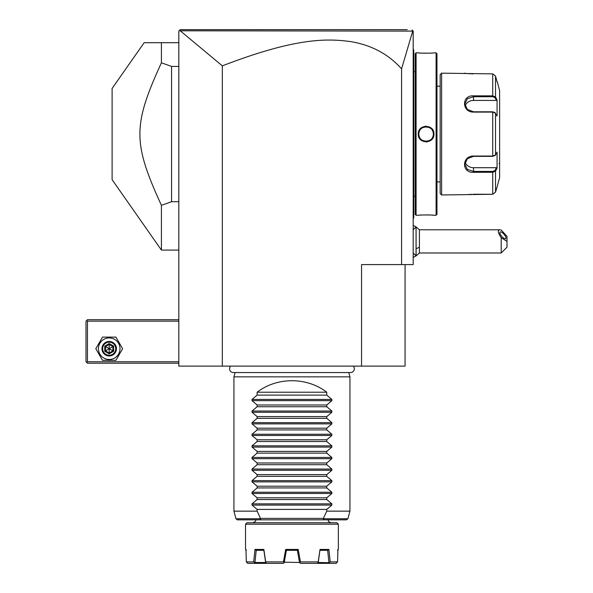 <?xml version="1.0" encoding="UTF-8"?>
<svg xmlns="http://www.w3.org/2000/svg" width="593" height="593" viewBox="0 0 593 593"><rect width="100%" height="100%" fill="white"/><g stroke="black" fill="none" stroke-linecap="round" stroke-linejoin="round"><path stroke-width="0.89" d="M405.063 264.597L405.063 366.111L178.819 366.111L178.819 31.103L179.627 30.295M179.931 29.991L179.256 30.666L180.272 29.65L407.191 29.65M189.96 29.65L208.595 29.65M394.056 29.65L407.08 29.65L394.056 29.65M412.81 30.814L401.58 68.855C388.563 54.237 371.67 45.164 350.893 41.643C327.544 38.449 296.352 37.322 222.331 65.86L180.257 30.799L413.188 31.103L413.188 264.597L361.552 264.597L361.552 366.111M401.58 68.855L401.58 264.597M222.331 65.86L222.331 366.111M412.113 30.028L412.869 30.784M394.137 29.65L379.461 29.65M247.622 29.65L216.927 29.65M183.096 29.65L180.272 29.65L179.256 30.666L180.257 30.799M208.951 29.65L190.39 29.65M413.188 229.758L416.056 226.889L416.056 255.894L413.188 253.018M413.188 225.347L416.086 226.889L416.086 255.894L413.188 257.436M416.086 226.904L419.414 229.787L419.414 247.192A17.405 8.702 180 0 1 416.086 248.63M416.086 255.879L419.414 252.989L419.414 247.192M501.196 252.989L501.196 237.689L507 241.388L507 247.192L501.196 252.989L419.414 252.989M501.196 237.689C497.883 232.715 497.431 230.084 499.847 229.787L501.196 230.017L507 236.362L507 241.388M499.817 232.664A4.351 1.542 -130.9 0 1 500.047 232.033A4.351 1.542 -130.9 0 1 503.487 233.701A4.351 1.542 -130.9 0 1 505.97 237.993A4.351 1.542 -130.9 0 1 505.74 238.616A4.351 1.542 -130.9 0 1 502.301 236.948A4.351 1.542 -130.9 0 1 499.817 232.664M413.188 49.375L413.766 49.953L413.766 129.86L413.188 129.808M413.766 50.531L413.188 49.953L413.766 50.531M413.188 138.332L413.766 138.273L413.766 217.416M413.188 218.187L413.766 217.609L413.188 218.765M413.766 138.273L413.766 129.86M415.219 196.424L413.825 196.424L413.766 71.13M415.219 71.716L413.825 71.716M416.086 52.851L415.219 53.726L415.219 214.414L416.086 215.281L418.258 215.281C417.806 214.866 434.38 214.866 433.92 215.281L436.1 215.281L436.1 52.851L433.92 52.851C434.38 53.274 417.806 53.274 418.258 52.851L416.086 52.851L416.086 215.281M433.928 134.07C434.373 144.262 417.798 144.24 418.258 134.07C417.813 123.878 434.387 123.9 433.928 134.07L433.327 133.625A7.249 7.249 0 0 1 433.342 134.07C433.794 143.424 418.391 143.424 418.843 134.07L418.851 134.441M418.495 52.873L419.066 52.933M419.414 52.962L420.311 53.029M421.905 53.125L425.5 53.237M430.14 53.133L431.874 53.029M433.883 215.281L433.387 215.237M433.112 215.207L431.912 215.111M430.058 215L427.405 214.911M421.816 215.014L420.311 215.111M426.093 141.957L427.242 141.868M426.093 126.183L424.944 126.265M436.1 215.281L436.967 214.414L436.967 53.726L436.1 52.851M440.162 181.925L440.162 74.607L440.162 193.533L440.162 181.925L436.967 181.925M440.162 86.207L436.967 86.207M440.162 74.607L441.607 73.161L441.607 194.978L440.162 193.533M441.607 194.978L492.731 194.259L495.533 192.088L497.29 186.276L495.533 192.088L495.533 171.14L492.731 172.281L473.518 172.281C461.584 173.252 461.562 155.87 473.518 156.048L492.731 156.048L495.533 155.018L497.067 152.112L497.067 168.234L495.533 171.14L494.97 170.539L492.731 171.414L473.518 171.414L467.373 169.398L464.816 164.239L467.38 158.716L473.518 156.337L492.731 156.337L494.97 155.47M441.607 73.161L492.731 73.88L495.533 76.052L497.067 81.856L495.533 76.052L495.533 97L494.97 97.6L496.467 100.432L473.518 100.432A8.702 7.539 180 0 0 465.134 105.947M494.688 155.796L495.533 155.018L495.533 113.115L492.731 112.092L473.518 112.092C461.606 112.292 461.539 94.902 473.518 95.858L492.731 95.858L495.533 97L497.067 99.906L497.067 116.028L494.688 112.344M494.97 112.67L492.731 111.795L473.518 111.803L467.38 109.431L464.816 103.901L467.373 98.742L473.518 96.726L492.731 96.726L494.97 97.6M464.504 73.198L464.912 73.258M465.216 73.302L465.816 73.384M466.313 73.443L466.869 73.51M467.677 73.599L468.626 73.68M469.263 73.732L470.071 73.784M471.294 73.843L473.14 73.88M492.731 73.88L492.731 95.858L473.518 95.858L473.518 100.432M494.97 170.539L496.467 167.708L473.518 167.708L473.518 172.281L492.731 172.281L492.731 194.259L473.14 194.259M471.265 194.296L470.101 194.356M469.226 194.415L468.67 194.452M497.29 81.856L499.617 90.559L499.617 177.581L497.29 186.276M496.467 167.708L496.89 168.568M473.518 167.708A8.702 7.539 0 0 1 465.134 162.193M496.89 99.565L496.467 100.432M495.533 171.14L496.66 169.012M496.66 99.127L495.815 97.534M499.039 163.512A0.578 0.578 180 0 1 499.617 164.091M418.91 135.071L418.962 135.397A7.249 7.249 0 0 1 418.895 134.959M419.844 137.746L419.926 137.88A7.249 7.249 0 0 1 419.703 137.494L419.837 137.732M424.114 141.045L424.544 141.156A7.249 7.249 0 0 1 424.114 141.045M426.315 141.319A7.249 7.249 0 0 1 425.87 141.319L426.026 141.319M426.945 141.267L427.205 141.238A7.249 7.249 0 0 1 426.76 141.29M428.724 140.83L428.917 140.749A7.249 7.249 0 0 1 427.642 141.156L428.072 141.045M430.029 140.163L430.095 140.118A7.249 7.249 0 0 1 429.325 140.563L429.717 140.348M432.682 137.094L432.853 136.686A7.249 7.249 0 0 1 432.682 137.094M433.127 135.834A7.249 7.249 0 0 1 433.001 136.264L433.098 135.953M433.327 134.515L433.342 134.07A7.249 7.249 0 0 1 433.327 134.515M433.29 133.18L433.224 132.743A7.249 7.249 0 0 1 433.29 133.18M432.341 130.393L432.26 130.26A7.249 7.249 0 0 1 432.482 130.645L432.349 130.408M428.072 127.095L427.642 126.984A7.249 7.249 0 0 1 428.072 127.095M426.782 126.85L426.76 126.85A7.249 7.249 0 0 1 427.205 126.902M425.87 126.82A7.249 7.249 0 0 1 426.315 126.82L426.174 126.82M425.151 126.88L424.981 126.902A7.249 7.249 0 0 1 425.426 126.85M423.684 127.228L423.269 127.391A7.249 7.249 0 0 1 424.544 126.984L424.114 127.095M422.861 127.577L422.468 127.791A7.249 7.249 0 0 1 422.861 127.577M419.503 131.046L419.325 131.453A7.249 7.249 0 0 1 419.503 131.046M419.058 132.306A7.249 7.249 0 0 1 419.177 131.876L419.066 132.261M418.851 133.699L418.843 134.07C418.391 124.715 433.794 124.715 433.342 134.07M433.127 132.306A7.249 7.249 0 0 0 433.001 131.876M432.853 131.453A7.249 7.249 0 0 0 432.682 131.046M430.095 128.021A7.249 7.249 0 0 0 429.317 127.577M428.917 127.391A7.249 7.249 0 0 0 428.502 127.228M419.926 130.26A7.249 7.249 0 0 0 419.703 130.645M418.962 132.743A7.249 7.249 0 0 0 418.895 133.18M418.851 133.625A7.249 7.249 0 0 0 418.851 134.515M433.29 134.959A7.249 7.249 0 0 1 433.224 135.397M432.482 137.494A7.249 7.249 0 0 1 432.26 137.88M425.426 141.29A7.249 7.249 0 0 1 424.981 141.238M423.684 140.912A7.249 7.249 0 0 1 423.269 140.749M422.861 140.563A7.249 7.249 0 0 1 422.09 140.118M419.503 137.094A7.249 7.249 0 0 1 419.325 136.686M419.177 136.264A7.249 7.249 0 0 1 419.058 135.834M161.415 42.703L144.151 42.703L112.107 88.468L112.107 179.672L161.415 250.09L161.415 205.341L171.57 201.709L171.57 66.431L161.415 62.791L161.415 42.703L178.819 42.703M178.819 66.431L171.57 66.431M178.819 201.709L171.57 201.709M161.415 205.341C132.736 142.661 132.736 125.479 161.415 62.791M178.819 319.701L87.453 319.701L86.726 320.428L87.453 321.154L87.453 361.76L86.726 362.486L87.453 363.212L178.819 363.212M87.453 321.154L178.819 321.154M87.453 361.76L178.819 361.76M86.726 320.428L86 321.154L86 361.76L86.726 362.486M95.814 348.706L102.507 360.314L115.909 360.314L122.603 348.706L115.909 337.106L102.507 337.106L95.814 348.706M98.423 348.706A10.785 10.785 0 0 0 109.208 359.499A10.785 10.785 0 0 0 119.994 348.706A10.785 10.785 0 0 0 109.208 337.921A10.785 10.785 0 0 0 98.423 348.706M116.458 348.706A7.249 7.249 0 0 0 109.208 341.457A7.249 7.249 0 0 0 101.959 348.706A7.249 7.249 0 0 0 109.208 355.963A7.249 7.249 0 0 0 116.458 348.706M115.731 348.706A6.523 6.523 0 0 1 109.208 355.237A6.523 6.523 0 0 1 102.678 348.706A6.523 6.523 0 0 1 109.208 342.183A6.523 6.523 0 0 1 115.731 348.706M104.753 346.134L104.753 351.278L109.208 353.858L113.663 351.278L112.922 350.856L112.922 346.564L109.208 344.422L105.495 346.564L105.495 350.856L109.208 352.998L112.922 350.856L109.208 348.706L109.208 343.562L104.753 346.134L109.208 348.706L112.922 346.564L113.663 346.134L109.208 343.562M109.208 353.858L109.208 348.706L104.753 351.278M230.633 366.111A3.803 3.803 0 0 0 233.368 372.552L350.515 372.552A3.803 3.803 0 0 0 353.25 366.111M235.08 372.552L233.931 376.844L233.931 511.144L235.977 518.764L260.112 518.764L260.283 517.971M348.803 372.552L349.952 376.844L233.931 376.844M326.75 392.218L257.132 392.218C277.064 376.896 306.826 376.896 326.75 392.218L326.75 395.116L331.865 399.437L331.865 400.668L326.75 404.982L326.75 406.716L331.865 411.038L331.865 412.268L326.75 416.59L326.75 418.317L331.865 422.639L331.865 423.869L326.75 428.19L326.75 429.918L331.865 434.239L331.865 435.47L326.75 439.791L326.75 441.526L331.865 445.84L331.865 447.07L326.75 451.392L326.75 453.126L331.865 457.448L331.865 458.678L326.75 462.992L326.75 464.727L331.865 469.048L331.865 470.279L326.75 474.6L326.75 476.327L331.865 480.649L331.865 481.879L326.75 486.201L326.75 487.935L331.865 492.249L331.865 493.48L326.75 497.801L326.75 499.536L331.865 503.857L331.865 505.088L326.75 509.402L326.75 511.144L349.952 511.144L349.952 376.844M257.132 392.218L257.132 395.116L252.018 399.437L252.018 400.668L257.132 404.982L257.132 406.716L252.018 411.038L252.018 412.268L257.132 416.59L257.132 418.317L252.018 422.639L252.018 423.869L257.132 428.19L257.132 429.918L252.018 434.239L252.018 435.47L257.132 439.791L257.132 441.526L252.018 445.84L252.018 447.07L257.132 451.392L257.132 453.126L252.018 457.448L252.018 458.678L257.132 462.992L257.132 464.727L252.018 469.048L252.018 470.279L257.132 474.6L257.132 476.327L252.018 480.649L252.018 481.879L257.132 486.201L257.132 487.935L252.018 492.249L252.018 493.48L257.132 497.801L257.132 499.536L252.018 503.857L252.018 505.088L257.132 509.402L257.132 511.144L233.931 511.144M257.132 509.402L326.75 509.402M257.132 499.536L326.75 499.536M257.132 497.801L326.75 497.801M257.132 487.935L326.75 487.935M257.132 486.201L326.75 486.201M257.132 476.327L326.75 476.327M257.132 474.6L326.75 474.6M257.132 464.727L326.75 464.727M257.132 462.992L326.75 462.992M257.132 453.126L326.75 453.126M257.132 451.392L326.75 451.392M257.132 441.526L326.75 441.526M257.132 439.791L326.75 439.791M257.132 429.918L326.75 429.918M257.132 428.19L326.75 428.19M257.132 418.317L326.75 418.317M257.132 416.59L326.75 416.59M257.132 406.716L326.75 406.716M257.132 404.982L326.75 404.982M257.132 395.116L326.75 395.116M326.75 511.144L323.4 518.393L260.483 518.393L257.132 511.144M323.4 518.393L323.771 518.764L322.866 519.839L261.016 519.839L260.112 518.764M235.977 518.764L237.378 519.839L261.016 519.839M322.866 519.839L346.505 519.839L347.906 518.764L349.952 511.144M252.781 522.744C255.116 521.951 256.087 520.98 255.687 519.839L328.196 519.839C328.982 520.862 326.787 521.106 331.102 522.744M336.898 522.744L246.984 522.744L245.532 524.19L338.351 524.19L336.898 522.744M338.351 524.19L338.351 549.429L337.928 549.429L337.565 561.897L330.212 561.897L329.241 562.705L318.233 562.49L320.027 549.429L328.885 549.429L330.212 561.897M245.532 524.19L245.532 549.429L245.954 549.429L246.317 561.897L253.671 561.897L254.997 549.429L263.855 549.429L265.694 561.897L283.439 561.897L285.678 549.429L298.205 549.429L300.443 561.897L318.189 561.897L319.901 550.297M246.317 561.897L247.022 562.705L246.317 561.897L246.021 551.898M298.205 549.429L297.36 550.297L299.509 562.49L284.432 562.186M297.471 550.297L286.412 550.297L284.195 562.646M260.401 550.297L263.878 550.297L265.649 562.49L254.946 562.49L256.22 550.297L257.251 550.297L256.22 550.297M258.4 550.297L260.119 550.297M263.855 549.429L263.892 550.297L256.072 550.297L254.997 549.429M258.444 550.297L259.793 550.297M260.927 550.297L263.025 550.297M265.694 561.897L265.708 562.705L254.642 562.705L253.671 561.897M262.388 550.297L261.098 550.297M265.708 562.705L266.806 563.35L283.358 563.35L284.373 562.49L283.439 561.897M266.806 563.35L254.664 563.35L254.642 562.705M254.664 563.35L247.815 563.35L247.022 562.705M286.412 550.297L285.678 549.429M300.443 561.897L299.509 562.49L300.532 563.35L317.077 563.35L318.174 562.705L318.189 561.897M323.874 550.297L327.81 550.297L319.998 550.297L327.81 550.297L328.885 549.429M327.662 550.297L328.937 562.49M329.241 562.705L329.219 563.35L336.075 563.35L337.565 561.897M324.252 550.297L325.097 550.297M329.219 563.35L317.077 563.35M321.421 550.297L322.8 550.297M413.766 123.944L413.188 123.944M413.766 65.905L413.188 65.905M413.766 202.235L413.188 202.235M413.766 144.195L413.188 144.195M492.731 156.337L492.731 111.795M492.731 172.281L492.731 171.414M492.731 95.858L492.731 96.726M418.258 134.07L418.843 134.07M113.663 351.278L113.663 346.134M331.865 505.088L252.018 505.088M331.865 503.857L252.018 503.857M331.865 493.48L252.018 493.48M331.865 492.249L252.018 492.249M331.865 481.879L252.018 481.879M331.865 480.649L252.018 480.649M331.865 470.279L252.018 470.279M331.865 469.048L252.018 469.048M331.865 458.678L252.018 458.678M331.865 457.448L252.018 457.448M331.865 447.07L252.018 447.07M331.865 445.84L252.018 445.84M331.865 435.47L252.018 435.47M331.865 434.239L252.018 434.239M331.865 423.869L252.018 423.869M331.865 422.639L252.018 422.639M331.865 412.268L252.018 412.268M331.865 411.038L252.018 411.038M331.865 400.668L252.018 400.668M331.865 399.437L252.018 399.437M323.771 518.764L347.906 518.764M499.847 229.787L419.414 229.787M413.825 196.424L413.766 197.009M178.819 250.09L161.415 250.09M338.351 549.429L337.484 550.297M245.532 549.429L246.406 550.297"/></g></svg>
